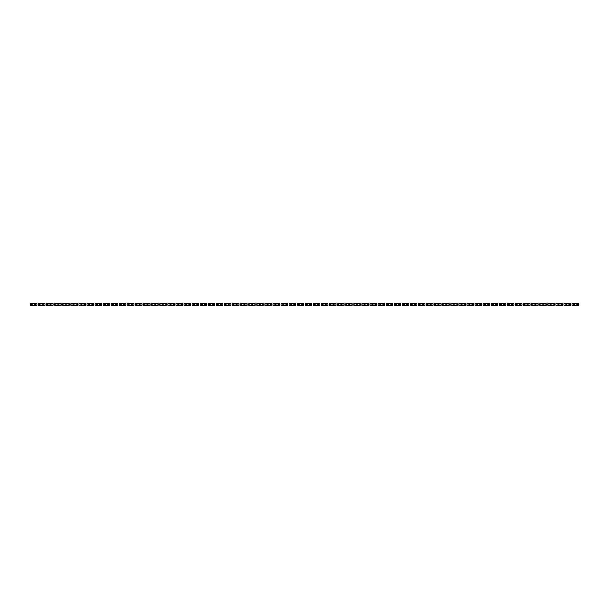 <?xml version="1.0" encoding="UTF-8"?>
<svg xmlns="http://www.w3.org/2000/svg" width="609" height="609" viewBox="0 0 609 609"><rect width="100%" height="100%" fill="white"/><g stroke="black" fill="none" stroke-linecap="round" stroke-linejoin="round"><path stroke-width="0.91" d="M31.584 303.693L31.584 305.307L30.45 305.307L30.45 303.693L32.878 303.693L32.878 305.307L36.921 305.307L36.921 303.693L35.786 303.693L35.786 305.307M31.584 305.307L32.878 305.307M32.878 303.693L34.492 303.693L34.492 305.307M34.492 303.693L35.786 303.693M39.669 303.693L39.669 305.307L38.534 305.307L38.534 303.693L40.963 303.693L40.963 305.307L45.005 305.307L45.005 303.693L43.871 303.693L43.871 305.307M39.669 305.307L40.963 305.307M40.963 303.693L42.577 303.693L42.577 305.307M42.577 303.693L43.871 303.693M47.753 303.693L47.753 305.307L46.619 305.307L46.619 303.693L49.04 303.693L49.04 305.307L53.082 305.307L53.082 303.693L51.955 303.693L51.955 305.307M47.753 305.307L49.04 305.307M49.04 303.693L50.661 303.693L50.661 305.307M50.661 303.693L51.955 303.693M55.838 303.693L55.838 305.307L54.703 305.307L54.703 303.693L57.124 303.693L57.124 305.307L61.166 305.307L61.166 303.693L60.04 303.693L60.04 305.307M55.838 305.307L57.124 305.307M57.124 303.693L58.746 303.693L58.746 305.307M58.746 303.693L60.04 303.693M63.915 303.693L63.915 305.307L62.788 305.307L62.788 303.693L65.209 303.693L65.209 305.307L69.251 305.307L69.251 303.693L68.124 303.693L68.124 305.307M63.915 305.307L65.209 305.307M65.209 303.693L66.83 303.693L66.83 305.307M66.83 303.693L68.124 303.693M71.999 303.693L71.999 305.307L70.872 305.307L70.872 303.693L73.293 303.693L73.293 305.307L77.335 305.307L77.335 303.693L76.209 303.693L76.209 305.307M71.999 305.307L73.293 305.307M73.293 303.693L74.915 303.693L74.915 305.307M74.915 303.693L76.209 303.693M80.084 303.693L80.084 305.307L78.957 305.307L78.957 303.693L81.378 303.693L81.378 305.307L85.42 305.307L85.42 303.693L84.293 303.693L84.293 305.307M80.084 305.307L81.378 305.307M81.378 303.693L82.999 303.693L82.999 305.307M82.999 303.693L84.293 303.693M88.168 303.693L88.168 305.307L87.041 305.307L87.041 303.693L89.462 303.693L89.462 305.307L93.504 305.307L93.504 303.693L92.378 303.693L92.378 305.307M88.168 305.307L89.462 305.307M89.462 303.693L91.084 303.693L91.084 305.307M91.084 303.693L92.378 303.693M96.252 303.693L96.252 305.307L95.126 305.307L95.126 303.693L97.547 303.693L97.547 305.307L101.589 305.307L101.589 303.693L100.455 303.693L100.455 305.307M96.252 305.307L97.547 305.307M97.547 303.693L99.168 303.693L99.168 305.307M99.168 303.693L100.455 303.693M104.337 303.693L104.337 305.307L103.21 305.307L103.21 303.693L105.631 303.693L105.631 305.307L109.673 305.307L109.673 303.693L108.539 303.693L108.539 305.307M104.337 305.307L105.631 305.307M105.631 303.693L107.245 303.693L107.245 305.307M107.245 303.693L108.539 303.693M112.421 303.693L112.421 305.307L111.287 305.307L111.287 303.693L113.716 303.693L113.716 305.307L117.758 305.307L117.758 303.693L116.623 303.693L116.623 305.307M112.421 305.307L113.716 305.307M113.716 303.693L115.329 303.693L115.329 305.307M115.329 303.693L116.623 303.693M120.506 303.693L120.506 305.307L119.372 305.307L119.372 303.693L121.8 303.693L121.8 305.307L125.842 305.307L125.842 303.693L124.708 303.693L124.708 305.307M120.506 305.307L121.8 305.307M121.8 303.693L123.414 303.693L123.414 305.307M123.414 303.693L124.708 303.693M128.59 303.693L128.59 305.307L127.456 305.307L127.456 303.693L129.884 303.693L129.884 305.307L133.927 305.307L133.927 303.693L132.792 303.693L132.792 305.307M128.59 305.307L129.884 305.307M129.884 303.693L131.498 303.693L131.498 305.307M131.498 303.693L132.792 303.693M136.675 303.693L136.675 305.307L135.541 305.307L135.541 303.693L137.969 303.693L137.969 305.307L142.011 305.307L142.011 303.693L140.877 303.693L140.877 305.307M136.675 305.307L137.969 305.307M137.969 303.693L139.583 303.693L139.583 305.307M139.583 303.693L140.877 303.693M144.759 303.693L144.759 305.307L143.625 305.307L143.625 303.693L146.053 303.693L146.053 305.307L150.096 305.307L150.096 303.693L148.961 303.693L148.961 305.307M144.759 305.307L146.053 305.307M146.053 303.693L147.667 303.693L147.667 305.307M147.667 303.693L148.961 303.693M152.844 303.693L152.844 305.307L151.71 305.307L151.71 303.693L154.138 303.693L154.138 305.307L158.18 305.307L158.18 303.693L157.046 303.693L157.046 305.307M152.844 305.307L154.138 305.307M154.138 303.693L155.752 303.693L155.752 305.307M155.752 303.693L157.046 303.693M160.928 303.693L160.928 305.307L159.794 305.307L159.794 303.693L162.222 303.693L162.222 305.307L166.265 305.307L166.265 303.693L165.13 303.693L165.13 305.307M160.928 305.307L162.222 305.307M162.222 303.693L163.836 303.693L163.836 305.307M163.836 303.693L165.13 303.693M169.013 303.693L169.013 305.307L167.878 305.307L167.878 303.693L170.307 303.693L170.307 305.307L174.349 305.307L174.349 303.693L173.215 303.693L173.215 305.307M169.013 305.307L170.307 305.307M170.307 303.693L171.921 303.693L171.921 305.307M171.921 303.693L173.215 303.693M177.097 303.693L177.097 305.307L175.963 305.307L175.963 303.693L178.391 303.693L178.391 305.307L182.434 305.307L182.434 303.693L181.299 303.693L181.299 305.307M177.097 305.307L178.391 305.307M178.391 303.693L180.005 303.693L180.005 305.307M180.005 303.693L181.299 303.693M185.182 303.693L185.182 305.307L184.047 305.307L184.047 303.693L186.476 303.693L186.476 305.307L190.518 305.307L190.518 303.693L189.384 303.693L189.384 305.307M185.182 305.307L186.476 305.307M186.476 303.693L188.09 303.693L188.09 305.307M188.09 303.693L189.384 303.693M193.266 303.693L193.266 305.307L192.132 305.307L192.132 303.693L194.56 303.693L194.56 305.307L198.595 305.307L198.595 303.693L197.468 303.693L197.468 305.307M193.266 305.307L194.56 305.307M194.56 303.693L196.174 303.693L196.174 305.307M196.174 303.693L197.468 303.693M201.351 303.693L201.351 305.307L200.216 305.307L200.216 303.693L202.637 303.693L202.637 305.307L206.679 305.307L206.679 303.693L205.553 303.693L205.553 305.307M201.351 305.307L202.637 305.307M202.637 303.693L204.259 303.693L204.259 305.307M204.259 303.693L205.553 303.693M209.435 303.693L209.435 305.307L208.301 305.307L208.301 303.693L210.722 303.693L210.722 305.307L214.764 305.307L214.764 303.693L213.637 303.693L213.637 305.307M209.435 305.307L210.722 305.307M210.722 303.693L212.343 303.693L212.343 305.307M212.343 303.693L213.637 303.693M217.512 303.693L217.512 305.307L216.385 305.307L216.385 303.693L218.806 303.693L218.806 305.307L222.848 305.307L222.848 303.693L221.722 303.693L221.722 305.307M217.512 305.307L218.806 305.307M218.806 303.693L220.428 303.693L220.428 305.307M220.428 303.693L221.722 303.693M225.596 303.693L225.596 305.307L224.47 305.307L224.47 303.693L226.891 303.693L226.891 305.307L230.933 305.307L230.933 303.693L229.806 303.693L229.806 305.307M225.596 305.307L226.891 305.307M226.891 303.693L228.512 303.693L228.512 305.307M228.512 303.693L229.806 303.693M233.681 303.693L233.681 305.307L232.554 305.307L232.554 303.693L234.975 303.693L234.975 305.307L239.017 305.307L239.017 303.693L237.891 303.693L237.891 305.307M233.681 305.307L234.975 305.307M234.975 303.693L236.596 303.693L236.596 305.307M236.596 303.693L237.891 303.693M241.765 303.693L241.765 305.307L240.639 305.307L240.639 303.693L243.06 303.693L243.06 305.307L247.102 305.307L247.102 303.693L245.975 303.693L245.975 305.307M241.765 305.307L243.06 305.307M243.06 303.693L244.681 303.693L244.681 305.307M244.681 303.693L245.975 303.693M249.85 303.693L249.85 305.307L248.723 305.307L248.723 303.693L251.144 303.693L251.144 305.307L255.186 305.307L255.186 303.693L254.052 303.693L254.052 305.307M249.85 305.307L251.144 305.307M251.144 303.693L252.765 303.693L252.765 305.307M252.765 303.693L254.052 303.693M257.934 303.693L257.934 305.307L256.808 305.307L256.808 303.693L259.228 303.693L259.228 305.307L263.271 305.307L263.271 303.693L262.136 303.693L262.136 305.307M257.934 305.307L259.228 305.307M259.228 303.693L260.842 303.693L260.842 305.307M260.842 303.693L262.136 303.693M266.019 303.693L266.019 305.307L264.885 305.307L264.885 303.693L267.313 303.693L267.313 305.307L271.355 305.307L271.355 303.693L270.221 303.693L270.221 305.307M266.019 305.307L267.313 305.307M267.313 303.693L268.927 303.693L268.927 305.307M268.927 303.693L270.221 303.693M274.103 303.693L274.103 305.307L272.969 305.307L272.969 303.693L275.397 303.693L275.397 305.307L279.44 305.307L279.44 303.693L278.305 303.693L278.305 305.307M274.103 305.307L275.397 305.307M275.397 303.693L277.011 303.693L277.011 305.307M277.011 303.693L278.305 303.693M282.188 303.693L282.188 305.307L281.053 305.307L281.053 303.693L283.482 303.693L283.482 305.307L287.524 305.307L287.524 303.693L286.39 303.693L286.39 305.307M282.188 305.307L283.482 305.307M283.482 303.693L285.096 303.693L285.096 305.307M285.096 303.693L286.39 303.693M290.272 303.693L290.272 305.307L289.138 305.307L289.138 303.693L291.566 303.693L291.566 305.307L295.609 305.307L295.609 303.693L294.474 303.693L294.474 305.307M290.272 305.307L291.566 305.307M291.566 303.693L293.18 303.693L293.18 305.307M293.18 303.693L294.474 303.693M298.357 303.693L298.357 305.307L297.222 305.307L297.222 303.693L299.651 303.693L299.651 305.307L303.693 305.307L303.693 303.693L302.559 303.693L302.559 305.307M298.357 305.307L299.651 305.307M299.651 303.693L301.265 303.693L301.265 305.307M301.265 303.693L302.559 303.693M306.441 303.693L306.441 305.307L305.307 305.307L305.307 303.693L307.735 303.693L307.735 305.307L311.778 305.307L311.778 303.693L310.643 303.693L310.643 305.307M306.441 305.307L307.735 305.307M307.735 303.693L309.349 303.693L309.349 305.307M309.349 303.693L310.643 303.693M314.526 303.693L314.526 305.307L313.391 305.307L313.391 303.693L315.82 303.693L315.82 305.307L319.862 305.307L319.862 303.693L318.728 303.693L318.728 305.307M314.526 305.307L315.82 305.307M315.82 303.693L317.434 303.693L317.434 305.307M317.434 303.693L318.728 303.693M322.61 303.693L322.61 305.307L321.476 305.307L321.476 303.693L323.904 303.693L323.904 305.307L327.947 305.307L327.947 303.693L326.812 303.693L326.812 305.307M322.61 305.307L323.904 305.307M323.904 303.693L325.518 303.693L325.518 305.307M325.518 303.693L326.812 303.693M330.695 303.693L330.695 305.307L329.56 305.307L329.56 303.693L331.989 303.693L331.989 305.307L336.031 305.307L336.031 303.693L334.897 303.693L334.897 305.307M330.695 305.307L331.989 305.307M331.989 303.693L333.603 303.693L333.603 305.307M333.603 303.693L334.897 303.693M338.779 303.693L338.779 305.307L337.645 305.307L337.645 303.693L340.073 303.693L340.073 305.307L344.115 305.307L344.115 303.693L342.981 303.693L342.981 305.307M338.779 305.307L340.073 305.307M340.073 303.693L341.687 303.693L341.687 305.307M341.687 303.693L342.981 303.693M346.864 303.693L346.864 305.307L345.729 305.307L345.729 303.693L348.158 303.693L348.158 305.307L352.192 305.307L352.192 303.693L351.066 303.693L351.066 305.307M346.864 305.307L348.158 305.307M348.158 303.693L349.772 303.693L349.772 305.307M349.772 303.693L351.066 303.693M354.948 303.693L354.948 305.307L353.814 305.307L353.814 303.693L356.235 303.693L356.235 305.307L360.277 305.307L360.277 303.693L359.15 303.693L359.15 305.307M354.948 305.307L356.235 305.307M356.235 303.693L357.856 303.693L357.856 305.307M357.856 303.693L359.15 303.693M363.025 303.693L363.025 305.307L361.898 305.307L361.898 303.693L364.319 303.693L364.319 305.307L368.361 305.307L368.361 303.693L367.235 303.693L367.235 305.307M363.025 305.307L364.319 305.307M364.319 303.693L365.94 303.693L365.94 305.307M365.94 303.693L367.235 303.693M371.109 303.693L371.109 305.307L369.983 305.307L369.983 303.693L372.404 303.693L372.404 305.307L376.446 305.307L376.446 303.693L375.319 303.693L375.319 305.307M371.109 305.307L372.404 305.307M372.404 303.693L374.025 303.693L374.025 305.307M374.025 303.693L375.319 303.693M379.194 303.693L379.194 305.307L378.067 305.307L378.067 303.693L380.488 303.693L380.488 305.307L384.53 305.307L384.53 303.693L383.404 303.693L383.404 305.307M379.194 305.307L380.488 305.307M380.488 303.693L382.109 303.693L382.109 305.307M382.109 303.693L383.404 303.693M387.278 303.693L387.278 305.307L386.152 305.307L386.152 303.693L388.572 303.693L388.572 305.307L392.615 305.307L392.615 303.693L391.488 303.693L391.488 305.307M387.278 305.307L388.572 305.307M388.572 303.693L390.194 303.693L390.194 305.307M390.194 303.693L391.488 303.693M395.363 303.693L395.363 305.307L394.236 305.307L394.236 303.693L396.657 303.693L396.657 305.307L400.699 305.307L400.699 303.693L399.565 303.693L399.565 305.307M395.363 305.307L396.657 305.307M396.657 303.693L398.278 303.693L398.278 305.307M398.278 303.693L399.565 303.693M403.447 303.693L403.447 305.307L402.321 305.307L402.321 303.693L404.741 303.693L404.741 305.307L408.784 305.307L408.784 303.693L407.649 303.693L407.649 305.307M403.447 305.307L404.741 305.307M404.741 303.693L406.363 303.693L406.363 305.307M406.363 303.693L407.649 303.693M411.532 303.693L411.532 305.307L410.405 305.307L410.405 303.693L412.826 303.693L412.826 305.307L416.868 305.307L416.868 303.693L415.734 303.693L415.734 305.307M411.532 305.307L412.826 305.307M412.826 303.693L414.44 303.693L414.44 305.307M414.44 303.693L415.734 303.693M419.616 303.693L419.616 305.307L418.482 305.307L418.482 303.693L420.91 303.693L420.91 305.307L424.953 305.307L424.953 303.693L423.818 303.693L423.818 305.307M419.616 305.307L420.91 305.307M420.91 303.693L422.524 303.693L422.524 305.307M422.524 303.693L423.818 303.693M427.701 303.693L427.701 305.307L426.566 305.307L426.566 303.693L428.995 303.693L428.995 305.307L433.037 305.307L433.037 303.693L431.903 303.693L431.903 305.307M427.701 305.307L428.995 305.307M428.995 303.693L430.609 303.693L430.609 305.307M430.609 303.693L431.903 303.693M435.785 303.693L435.785 305.307L434.651 305.307L434.651 303.693L437.079 303.693L437.079 305.307L441.122 305.307L441.122 303.693L439.987 303.693L439.987 305.307M435.785 305.307L437.079 305.307M437.079 303.693L438.693 303.693L438.693 305.307M438.693 303.693L439.987 303.693M443.87 303.693L443.87 305.307L442.735 305.307L442.735 303.693L445.164 303.693L445.164 305.307L449.206 305.307L449.206 303.693L448.072 303.693L448.072 305.307M443.87 305.307L445.164 305.307M445.164 303.693L446.778 303.693L446.778 305.307M446.778 303.693L448.072 303.693M451.954 303.693L451.954 305.307L450.82 305.307L450.82 303.693L453.248 303.693L453.248 305.307L457.29 305.307L457.29 303.693L456.156 303.693L456.156 305.307M451.954 305.307L453.248 305.307M453.248 303.693L454.862 303.693L454.862 305.307M454.862 303.693L456.156 303.693M460.039 303.693L460.039 305.307L458.904 305.307L458.904 303.693L461.333 303.693L461.333 305.307L465.375 305.307L465.375 303.693L464.241 303.693L464.241 305.307M460.039 305.307L461.333 305.307M461.333 303.693L462.947 303.693L462.947 305.307M462.947 303.693L464.241 303.693M468.123 303.693L468.123 305.307L466.989 305.307L466.989 303.693L469.417 303.693L469.417 305.307L473.459 305.307L473.459 303.693L472.325 303.693L472.325 305.307M468.123 305.307L469.417 305.307M469.417 303.693L471.031 303.693L471.031 305.307M471.031 303.693L472.325 303.693M476.208 303.693L476.208 305.307L475.073 305.307L475.073 303.693L477.502 303.693L477.502 305.307L481.544 305.307L481.544 303.693L480.41 303.693L480.41 305.307M476.208 305.307L477.502 305.307M477.502 303.693L479.116 303.693L479.116 305.307M479.116 303.693L480.41 303.693M484.292 303.693L484.292 305.307L483.158 305.307L483.158 303.693L485.586 303.693L485.586 305.307L489.628 305.307L489.628 303.693L488.494 303.693L488.494 305.307M484.292 305.307L485.586 305.307M485.586 303.693L487.2 303.693L487.2 305.307M487.2 303.693L488.494 303.693M492.376 303.693L492.376 305.307L491.242 305.307L491.242 303.693L493.671 303.693L493.671 305.307L497.713 305.307L497.713 303.693L496.579 303.693L496.579 305.307M492.376 305.307L493.671 305.307M493.671 303.693L495.284 303.693L495.284 305.307M495.284 303.693L496.579 303.693M500.461 303.693L500.461 305.307L499.327 305.307L499.327 303.693L501.755 303.693L501.755 305.307L505.79 305.307L505.79 303.693L504.663 303.693L504.663 305.307M500.461 305.307L501.755 305.307M501.755 303.693L503.369 303.693L503.369 305.307M503.369 303.693L504.663 303.693M508.545 303.693L508.545 305.307L507.411 305.307L507.411 303.693L509.832 303.693L509.832 305.307L513.874 305.307L513.874 303.693L512.748 303.693L512.748 305.307M508.545 305.307L509.832 305.307M509.832 303.693L511.453 303.693L511.453 305.307M511.453 303.693L512.748 303.693M516.622 303.693L516.622 305.307L515.496 305.307L515.496 303.693L517.916 303.693L517.916 305.307L521.959 305.307L521.959 303.693L520.832 303.693L520.832 305.307M516.622 305.307L517.916 305.307M517.916 303.693L519.538 303.693L519.538 305.307M519.538 303.693L520.832 303.693M524.707 303.693L524.707 305.307L523.58 305.307L523.58 303.693L526.001 303.693L526.001 305.307L530.043 305.307L530.043 303.693L528.916 303.693L528.916 305.307M524.707 305.307L526.001 305.307M526.001 303.693L527.622 303.693L527.622 305.307M527.622 303.693L528.916 303.693M532.791 303.693L532.791 305.307L531.665 305.307L531.665 303.693L534.085 303.693L534.085 305.307L538.128 305.307L538.128 303.693L537.001 303.693L537.001 305.307M532.791 305.307L534.085 305.307M534.085 303.693L535.707 303.693L535.707 305.307M535.707 303.693L537.001 303.693M540.876 303.693L540.876 305.307L539.749 305.307L539.749 303.693L542.17 303.693L542.17 305.307L546.212 305.307L546.212 303.693L545.085 303.693L545.085 305.307M540.876 305.307L542.17 305.307M542.17 303.693L543.791 303.693L543.791 305.307M543.791 303.693L545.085 303.693M548.96 303.693L548.96 305.307L547.834 305.307L547.834 303.693L550.254 303.693L550.254 305.307L554.297 305.307L554.297 303.693L553.162 303.693L553.162 305.307M548.96 305.307L550.254 305.307M550.254 303.693L551.876 303.693L551.876 305.307M551.876 303.693L553.162 303.693M557.045 303.693L557.045 305.307L555.918 305.307L555.918 303.693L558.339 303.693L558.339 305.307L562.381 305.307L562.381 303.693L561.247 303.693L561.247 305.307M557.045 305.307L558.339 305.307M558.339 303.693L559.96 303.693L559.96 305.307M559.96 303.693L561.247 303.693M565.129 303.693L565.129 305.307L563.995 305.307L563.995 303.693L566.423 303.693L566.423 305.307L570.466 305.307L570.466 303.693L569.331 303.693L569.331 305.307M565.129 305.307L566.423 305.307M566.423 303.693L568.037 303.693L568.037 305.307M568.037 303.693L569.331 303.693M573.214 303.693L573.214 305.307L572.079 305.307L572.079 303.693L574.508 303.693L574.508 305.307L578.55 305.307L578.55 303.693L577.416 303.693L577.416 305.307M573.214 305.307L574.508 305.307M574.508 303.693L576.122 303.693L576.122 305.307M576.122 303.693L577.416 303.693"/></g></svg>
